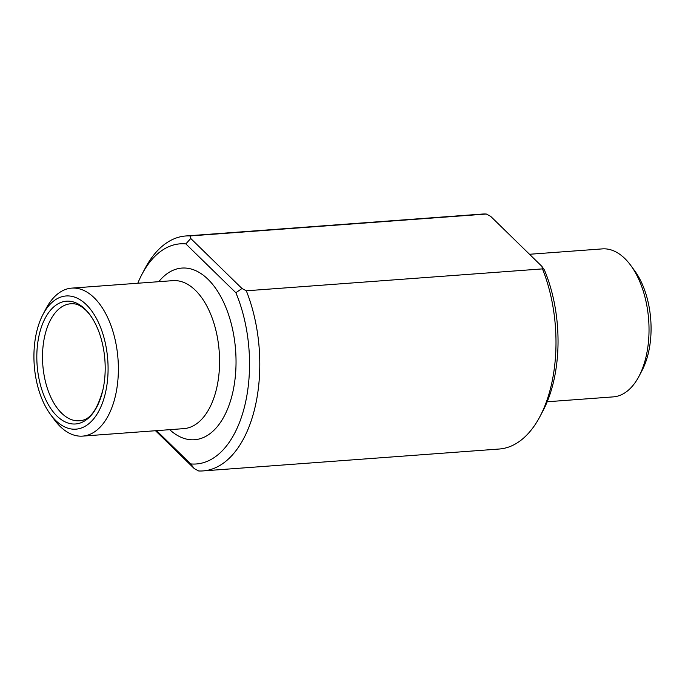 <?xml version="1.0" encoding="UTF-8"?>
<svg xmlns="http://www.w3.org/2000/svg" width="685" height="685" viewBox="0 0 685 685"><rect width="100%" height="100%" fill="white"/><g stroke="black" fill="none" stroke-linecap="round" stroke-linejoin="round"><path stroke-width="1.03" d="M156.574 430.651L190.635 463.908L194.377 468.694L198.701 470.972A117.786 65.015 -94.2 0 0 203.094 470.912L499.271 449.017A117.786 65.015 -94.2 0 0 540.011 416.429L543.068 410.632A110.371 60.914 -94.2 0 0 544.378 269.924L541.861 266.337L490.623 216.306L486.299 214.028A117.786 65.015 -94.2 0 0 481.906 214.088L185.729 235.983A117.786 65.015 -94.2 0 0 144.989 268.571L141.932 274.368A110.371 60.914 -94.2 0 0 137.796 283.239M540.011 416.429A117.786 65.015 -94.2 0 0 542.486 268.888L246.309 290.791L241.985 288.505L190.747 238.483L185.849 243.903A110.371 60.914 -94.2 0 0 141.932 274.368M203.094 470.912A117.786 65.015 -94.2 0 0 246.309 290.791M486.299 214.028L190.122 235.931A117.786 65.015 -94.2 0 0 185.729 235.983M542.486 268.888L541.861 266.337M547.204 401.761L613.298 396.88A74.194 40.954 -94.2 0 0 638.959 376.348A74.194 40.954 -94.2 0 0 630.757 265.42A74.194 40.954 -94.2 0 0 624.823 258.528A74.194 40.954 -94.2 0 0 602.355 248.886L529.505 254.272M638.959 376.348L642.016 370.551A66.779 36.853 -94.2 0 0 634.627 270.703L630.757 265.42M190.122 235.931L190.747 238.483M190.635 463.908A110.371 60.914 -94.2 0 0 244.074 408.423A110.371 60.914 -94.2 0 0 235.863 292.735L185.849 243.903M241.985 288.505L235.863 292.735M50.373 414.297L54.243 419.58A74.194 40.954 -94.2 0 0 82.645 436.114A74.194 40.954 -94.2 0 0 117.94 379.61A74.194 40.954 -94.2 0 0 94.179 297.769A74.194 40.954 -94.2 0 0 71.702 288.12A74.194 40.954 -94.2 0 0 46.041 308.652L42.984 314.449A66.779 36.853 -94.2 0 0 50.373 414.297A66.779 36.853 -94.2 0 0 103.409 400.211A66.779 36.853 -94.2 0 0 86.31 304.654A66.779 36.853 -94.2 0 0 42.984 314.449M85.111 309.183A61.564 33.976 -94.2 0 0 39.55 333.398A61.564 33.976 -94.2 0 0 58.345 417.311A61.564 33.976 -94.2 0 0 103.05 389.234A61.564 33.976 -94.2 0 0 98.777 331.489A61.564 33.976 -94.2 0 0 85.111 309.183M194.377 468.694L155.495 430.728M169.7 429.675A86.07 47.505 -94.2 0 0 232.044 395.408A86.07 47.505 -94.2 0 0 207.966 279.257A86.07 47.505 -94.2 0 0 158.766 281.689M82.645 436.114L183.837 428.63A74.194 40.954 -94.2 0 0 219.14 372.126A74.194 40.954 -94.2 0 0 195.371 290.286A74.194 40.954 -94.2 0 0 172.903 280.644L71.702 288.12M98.777 331.489C95.181 322.19 90.891 315.117 85.89 310.262C81.438 306.135 77.396 303.977 73.783 303.798A58.67 32.383 -94.2 0 0 42.787 364.66A58.67 32.383 -94.2 0 0 82.397 420.307C90.985 418.603 97.869 408.243 103.05 389.234"/></g></svg>
